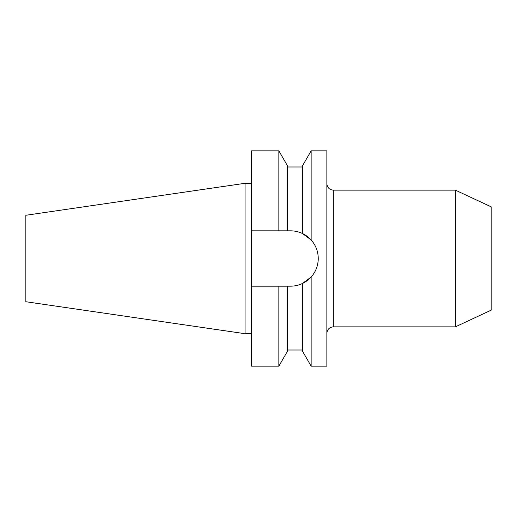 <?xml version="1.0" encoding="UTF-8"?>
<svg xmlns="http://www.w3.org/2000/svg" width="517" height="517" viewBox="0 0 517 517"><rect width="100%" height="100%" fill="white"/><g stroke="black" fill="none" stroke-linecap="round" stroke-linejoin="round"><path stroke-width="0.78" d="M311.144 277.015L302.535 283.452C298.787 285.242 294.806 286.147 290.58 286.166A27.666 27.666 0 0 0 318.252 258.5C318.168 251.449 315.797 245.278 311.144 239.985L311.144 150.841L326.86 150.841L326.86 366.159L311.144 366.159L311.144 277.015C315.784 271.755 318.155 265.583 318.252 258.5M245.045 333.698L245.045 183.302L25.85 215.266L25.85 301.734L245.045 333.698L251.501 333.698M455.367 190.14L491.15 206.826L491.15 310.174L455.367 326.86L455.367 190.14L333.323 190.14L333.323 326.86C329.4 327.248 327.248 329.4 326.86 333.323M311.144 366.159L302.535 351.243L302.535 283.452M287.458 230.834L287.458 165.757L278.85 150.841L278.85 230.834L290.58 230.834C294.761 230.84 298.748 231.745 302.535 233.548L302.535 165.757L311.144 150.841M302.535 233.548L311.144 239.985A27.666 27.666 0 0 0 302.535 233.548M290.58 286.166L278.85 286.166L278.85 366.159L251.501 366.159L251.501 150.841L278.85 150.841M278.85 366.159L287.458 351.243L287.458 286.166M278.85 230.834L251.501 230.834M251.501 286.166L278.85 286.166M333.323 190.14C329.4 189.752 327.248 187.6 326.86 183.677M455.367 326.86L333.323 326.86M302.535 166.991L287.458 166.991M302.535 350.009L287.458 350.009M251.501 183.302L245.045 183.302"/></g></svg>
